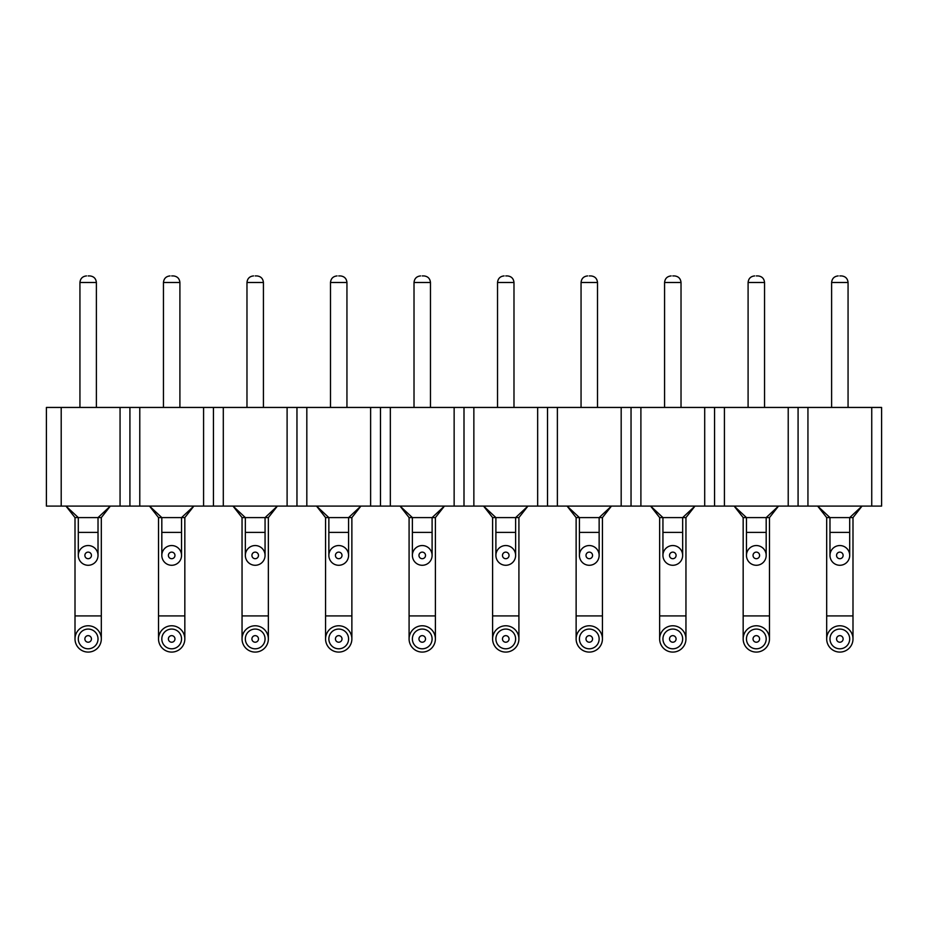 <?xml version="1.0" encoding="UTF-8"?>
<svg xmlns="http://www.w3.org/2000/svg" width="928" height="928" viewBox="0 0 928 928"><rect width="100%" height="100%" fill="white"/><g stroke="black" fill="none" stroke-linecap="round" stroke-linejoin="round"><path stroke-width="1.39" d="M129.92 407.438L129.92 506.085L61.202 506.085L61.202 407.438L881.6 407.438L881.6 506.085L798.08 506.085L798.08 407.438M61.202 506.085L46.4 506.085L46.4 407.438L61.202 407.438M139.78 407.438L139.78 506.085L129.92 506.085M223.3 407.438L223.3 506.085L139.78 506.085M203.58 506.085L203.58 407.438M306.82 407.438L306.82 506.085L223.3 506.085M287.1 506.085L287.1 407.438M390.34 407.438L390.34 506.085L306.82 506.085M370.62 506.085L370.62 407.438M473.86 407.438L473.86 506.085L390.34 506.085M454.14 506.085L454.14 407.438M557.38 407.438L557.38 506.085L473.86 506.085M537.66 506.085L537.66 407.438M640.9 407.438L640.9 506.085L557.38 506.085M621.18 506.085L621.18 407.438M724.42 407.438L724.42 506.085L640.9 506.085M704.7 506.085L704.7 407.438M798.08 506.085L724.42 506.085M788.22 506.085L788.22 407.438M807.94 407.438L807.94 506.085M871.74 506.085L871.74 407.438M120.06 506.085L120.06 407.438M213.44 506.085L213.44 407.438M296.96 506.085L296.96 407.438M380.48 506.085L380.48 407.438M464 506.085L464 407.438M547.52 506.085L547.52 407.438M631.04 506.085L631.04 407.438M714.56 506.085L714.56 407.438M181.54 532.394L161.82 532.394L161.82 517.592L149.489 506.085L158.526 517.592L181.54 517.592L193.871 506.085L184.834 517.592L181.54 517.592L181.54 555.408M265.06 532.394L245.34 532.394L245.34 517.592L233.009 506.085L242.046 517.592L265.06 517.592L277.391 506.085L268.354 517.592L265.06 517.592L265.06 555.408M348.58 532.394L328.86 532.394L328.86 517.592L316.529 506.085L325.566 517.592L348.58 517.592L360.911 506.085L351.874 517.592L348.58 517.592L348.58 555.408M432.1 532.394L412.38 532.394L412.38 517.592L400.049 506.085L409.086 517.592L432.1 517.592L444.431 506.085L435.394 517.592L432.1 517.592L432.1 555.408M515.62 532.394L495.9 532.394L495.9 517.592L483.569 506.085L492.606 517.592L515.62 517.592L527.951 506.085L518.914 517.592L515.62 517.592L515.62 555.408M599.14 532.394L579.42 532.394L579.42 517.592L567.089 506.085L576.126 517.592L599.14 517.592L611.471 506.085L602.434 517.592L599.14 517.592L599.14 555.408M682.66 532.394L662.94 532.394L662.94 517.592L650.609 506.085L659.646 517.592L682.66 517.592L694.991 506.085L685.954 517.592L682.66 517.592L682.66 555.408M766.18 532.394L746.46 532.394L746.46 517.592L734.129 506.085L743.166 517.592L766.18 517.592L778.511 506.085L769.474 517.592L766.18 517.592L766.18 555.408M849.7 532.394L829.98 532.394L829.98 517.592L817.649 506.085L826.686 517.592L849.7 517.592L862.031 506.085L852.994 517.592L849.7 517.592L849.7 555.408M98.02 532.394L78.3 532.394L78.3 517.592L65.969 506.085L75.006 517.592L98.02 517.592L110.351 506.085L101.314 517.592L98.02 517.592L98.02 555.408M88.16 275.918L89.807 275.918L88.16 275.918M171.68 275.918L173.327 275.918L171.68 275.918M255.2 275.918L256.847 275.918L255.2 275.918M338.72 275.918L340.367 275.918L338.72 275.918M422.24 275.918L423.887 275.918L422.24 275.918M505.76 275.918L507.407 275.918L505.76 275.918M589.28 275.918L590.927 275.918L589.28 275.918M672.8 275.918L674.447 275.918L672.8 275.918M756.32 275.918L757.967 275.918L756.32 275.918M839.84 275.918L841.487 275.918L839.84 275.918M171.68 652.082A13.154 13.154 0 0 1 158.526 638.928A13.154 13.154 0 0 1 171.68 625.774A13.154 13.154 0 0 1 184.834 638.928A13.154 13.154 0 0 1 171.68 652.082A13.154 13.154 0 0 1 158.526 638.928A13.154 13.154 0 0 1 171.68 625.774A13.154 13.154 0 0 1 184.834 638.928A13.154 13.154 0 0 1 171.68 652.082M255.2 652.082A13.154 13.154 0 0 1 242.046 638.928A13.154 13.154 0 0 1 255.2 625.774A13.154 13.154 0 0 1 268.354 638.928A13.154 13.154 0 0 1 255.2 652.082A13.154 13.154 0 0 1 242.046 638.928A13.154 13.154 0 0 1 255.2 625.774A13.154 13.154 0 0 1 268.354 638.928A13.154 13.154 0 0 1 255.2 652.082M338.72 652.082A13.154 13.154 0 0 1 325.566 638.928A13.154 13.154 0 0 1 338.72 625.774A13.154 13.154 0 0 1 351.874 638.928A13.154 13.154 0 0 1 338.72 652.082A13.154 13.154 0 0 1 325.566 638.928A13.154 13.154 0 0 1 338.72 625.774A13.154 13.154 0 0 1 351.874 638.928A13.154 13.154 0 0 1 338.72 652.082M422.24 652.082A13.154 13.154 0 0 1 409.086 638.928A13.154 13.154 0 0 1 422.24 625.774A13.154 13.154 0 0 1 435.394 638.928A13.154 13.154 0 0 1 422.24 652.082A13.154 13.154 0 0 1 409.086 638.928A13.154 13.154 0 0 1 422.24 625.774A13.154 13.154 0 0 1 435.394 638.928A13.154 13.154 0 0 1 422.24 652.082M505.76 652.082A13.154 13.154 0 0 1 492.606 638.928A13.154 13.154 0 0 1 505.76 625.774A13.154 13.154 0 0 1 518.914 638.928A13.154 13.154 0 0 1 505.76 652.082A13.154 13.154 0 0 1 492.606 638.928A13.154 13.154 0 0 1 505.76 625.774A13.154 13.154 0 0 1 518.914 638.928A13.154 13.154 0 0 1 505.76 652.082M589.28 652.082A13.154 13.154 0 0 1 576.126 638.928A13.154 13.154 0 0 1 589.28 625.774A13.154 13.154 0 0 1 602.434 638.928A13.154 13.154 0 0 1 589.28 652.082A13.154 13.154 0 0 1 576.126 638.928A13.154 13.154 0 0 1 589.28 625.774A13.154 13.154 0 0 1 602.434 638.928A13.154 13.154 0 0 1 589.28 652.082M672.8 652.082A13.154 13.154 0 0 1 659.646 638.928A13.154 13.154 0 0 1 672.8 625.774A13.154 13.154 0 0 1 685.954 638.928A13.154 13.154 0 0 1 672.8 652.082A13.154 13.154 0 0 1 659.646 638.928A13.154 13.154 0 0 1 672.8 625.774A13.154 13.154 0 0 1 685.954 638.928A13.154 13.154 0 0 1 672.8 652.082M756.32 652.082A13.154 13.154 0 0 1 743.166 638.928A13.154 13.154 0 0 1 756.32 625.774A13.154 13.154 0 0 1 769.474 638.928A13.154 13.154 0 0 1 756.32 652.082A13.154 13.154 0 0 1 743.166 638.928A13.154 13.154 0 0 1 756.32 625.774A13.154 13.154 0 0 1 769.474 638.928A13.154 13.154 0 0 1 756.32 652.082M839.84 652.082A13.154 13.154 0 0 1 826.686 638.928A13.154 13.154 0 0 1 839.84 625.774A13.154 13.154 0 0 1 852.994 638.928A13.154 13.154 0 0 1 839.84 652.082A13.154 13.154 0 0 1 826.686 638.928A13.154 13.154 0 0 1 839.84 625.774A13.154 13.154 0 0 1 852.994 638.928A13.154 13.154 0 0 1 839.84 652.082M88.16 652.082A13.154 13.154 0 0 1 75.006 638.928A13.154 13.154 0 0 1 88.16 625.774A13.154 13.154 0 0 1 101.314 638.928A13.154 13.154 0 0 1 88.16 652.082A13.154 13.154 0 0 1 75.006 638.928A13.154 13.154 0 0 1 88.16 625.774A13.154 13.154 0 0 1 101.314 638.928A13.154 13.154 0 0 1 88.16 652.082M88.16 565.28A9.86 9.86 0 0 1 78.3 555.408A9.86 9.86 0 0 1 88.16 545.548A9.86 9.86 0 0 1 98.02 555.408A9.86 9.86 0 0 1 88.16 565.28A9.86 9.86 0 0 1 78.3 555.408A9.86 9.86 0 0 1 88.16 545.548A9.86 9.86 0 0 1 98.02 555.408A9.86 9.86 0 0 1 88.16 565.28M171.68 565.28A9.86 9.86 0 0 1 161.82 555.408A9.86 9.86 0 0 1 171.68 545.548A9.86 9.86 0 0 1 181.54 555.408A9.86 9.86 0 0 1 171.68 565.28A9.86 9.86 0 0 1 161.82 555.408A9.86 9.86 0 0 1 171.68 545.548A9.86 9.86 0 0 1 181.54 555.408A9.86 9.86 0 0 1 171.68 565.28M255.2 565.28A9.86 9.86 0 0 1 245.34 555.408A9.86 9.86 0 0 1 255.2 545.548A9.86 9.86 0 0 1 265.06 555.408A9.86 9.86 0 0 1 255.2 565.28A9.86 9.86 0 0 1 245.34 555.408A9.86 9.86 0 0 1 255.2 545.548A9.86 9.86 0 0 1 265.06 555.408A9.86 9.86 0 0 1 255.2 565.28M338.72 565.28A9.86 9.86 0 0 1 328.86 555.408A9.86 9.86 0 0 1 338.72 545.548A9.86 9.86 0 0 1 348.58 555.408A9.86 9.86 0 0 1 338.72 565.28A9.86 9.86 0 0 1 328.86 555.408A9.86 9.86 0 0 1 338.72 545.548A9.86 9.86 0 0 1 348.58 555.408A9.86 9.86 0 0 1 338.72 565.28M422.24 565.28A9.86 9.86 0 0 1 412.38 555.408A9.86 9.86 0 0 1 422.24 545.548A9.86 9.86 0 0 1 432.1 555.408A9.86 9.86 0 0 1 422.24 565.28A9.86 9.86 0 0 1 412.38 555.408A9.86 9.86 0 0 1 422.24 545.548A9.86 9.86 0 0 1 432.1 555.408A9.86 9.86 0 0 1 422.24 565.28M505.76 565.28A9.86 9.86 0 0 1 495.9 555.408A9.86 9.86 0 0 1 505.76 545.548A9.86 9.86 0 0 1 515.62 555.408A9.86 9.86 0 0 1 505.76 565.28A9.86 9.86 0 0 1 495.9 555.408A9.86 9.86 0 0 1 505.76 545.548A9.86 9.86 0 0 1 515.62 555.408A9.86 9.86 0 0 1 505.76 565.28M589.28 565.28A9.86 9.86 0 0 1 579.42 555.408A9.86 9.86 0 0 1 589.28 545.548A9.86 9.86 0 0 1 599.14 555.408A9.86 9.86 0 0 1 589.28 565.28A9.86 9.86 0 0 1 579.42 555.408A9.86 9.86 0 0 1 589.28 545.548A9.86 9.86 0 0 1 599.14 555.408A9.86 9.86 0 0 1 589.28 565.28M672.8 565.28A9.86 9.86 0 0 1 662.94 555.408A9.86 9.86 0 0 1 672.8 545.548A9.86 9.86 0 0 1 682.66 555.408A9.86 9.86 0 0 1 672.8 565.28A9.86 9.86 0 0 1 662.94 555.408A9.86 9.86 0 0 1 672.8 545.548A9.86 9.86 0 0 1 682.66 555.408A9.86 9.86 0 0 1 672.8 565.28M756.32 565.28A9.86 9.86 0 0 1 746.46 555.408A9.86 9.86 0 0 1 756.32 545.548A9.86 9.86 0 0 1 766.18 555.408A9.86 9.86 0 0 1 756.32 565.28A9.86 9.86 0 0 1 746.46 555.408A9.86 9.86 0 0 1 756.32 545.548A9.86 9.86 0 0 1 766.18 555.408A9.86 9.86 0 0 1 756.32 565.28M839.84 565.28A9.86 9.86 0 0 1 829.98 555.408A9.86 9.86 0 0 1 839.84 545.548A9.86 9.86 0 0 1 849.7 555.408A9.86 9.86 0 0 1 839.84 565.28A9.86 9.86 0 0 1 829.98 555.408A9.86 9.86 0 0 1 839.84 545.548A9.86 9.86 0 0 1 849.7 555.408A9.86 9.86 0 0 1 839.84 565.28M589.28 648.8A9.86 9.86 0 0 1 579.42 638.928A9.86 9.86 0 0 1 589.28 629.068A9.86 9.86 0 0 1 599.14 638.928A9.86 9.86 0 0 1 589.28 648.8A9.86 9.86 0 0 0 599.14 638.928A9.86 9.86 0 0 0 589.28 629.068M672.8 648.8A9.86 9.86 0 0 1 662.94 638.928A9.86 9.86 0 0 1 672.8 629.068A9.86 9.86 0 0 1 682.66 638.928A9.86 9.86 0 0 1 672.8 648.8A9.86 9.86 0 0 0 682.66 638.928A9.86 9.86 0 0 0 672.8 629.068M756.32 648.8A9.86 9.86 0 0 1 746.46 638.928A9.86 9.86 0 0 1 756.32 629.068A9.86 9.86 0 0 1 766.18 638.928A9.86 9.86 0 0 1 756.32 648.8A9.86 9.86 0 0 0 766.18 638.928A9.86 9.86 0 0 0 756.32 629.068M839.84 648.8A9.86 9.86 0 0 1 829.98 638.928A9.86 9.86 0 0 1 839.84 629.068A9.86 9.86 0 0 1 849.7 638.928A9.86 9.86 0 0 1 839.84 648.8A9.86 9.86 0 0 0 849.7 638.928A9.86 9.86 0 0 0 839.84 629.068M171.68 648.8A9.86 9.86 0 0 1 161.82 638.928A9.86 9.86 0 0 1 171.68 629.068A9.86 9.86 0 0 1 181.54 638.928A9.86 9.86 0 0 1 171.68 648.8A9.86 9.86 0 0 1 161.82 638.928A9.86 9.86 0 0 1 171.68 629.068A9.86 9.86 0 0 1 181.54 638.928A9.86 9.86 0 0 1 171.68 648.8M255.2 648.8A9.86 9.86 0 0 1 245.34 638.928A9.86 9.86 0 0 1 255.2 629.068A9.86 9.86 0 0 1 265.06 638.928A9.86 9.86 0 0 1 255.2 648.8A9.86 9.86 0 0 1 245.34 638.928A9.86 9.86 0 0 1 255.2 629.068A9.86 9.86 0 0 1 265.06 638.928A9.86 9.86 0 0 1 255.2 648.8M338.72 648.8A9.86 9.86 0 0 1 328.86 638.928A9.86 9.86 0 0 1 338.72 629.068A9.86 9.86 0 0 1 348.58 638.928A9.86 9.86 0 0 1 338.72 648.8A9.86 9.86 0 0 1 328.86 638.928A9.86 9.86 0 0 1 338.72 629.068A9.86 9.86 0 0 1 348.58 638.928A9.86 9.86 0 0 1 338.72 648.8M422.24 648.8A9.86 9.86 0 0 1 412.38 638.928A9.86 9.86 0 0 1 422.24 629.068A9.86 9.86 0 0 1 432.1 638.928A9.86 9.86 0 0 1 422.24 648.8A9.86 9.86 0 0 1 412.38 638.928A9.86 9.86 0 0 1 422.24 629.068A9.86 9.86 0 0 1 432.1 638.928A9.86 9.86 0 0 1 422.24 648.8M505.76 648.8A9.86 9.86 0 0 1 495.9 638.928A9.86 9.86 0 0 1 505.76 629.068A9.86 9.86 0 0 1 515.62 638.928A9.86 9.86 0 0 1 505.76 648.8A9.86 9.86 0 0 1 495.9 638.928A9.86 9.86 0 0 1 505.76 629.068A9.86 9.86 0 0 1 515.62 638.928A9.86 9.86 0 0 1 505.76 648.8M88.16 648.8A9.86 9.86 0 0 1 78.3 638.928A9.86 9.86 0 0 1 88.16 629.068A9.86 9.86 0 0 1 98.02 638.928A9.86 9.86 0 0 1 88.16 648.8A9.86 9.86 0 0 1 78.3 638.928A9.86 9.86 0 0 1 88.16 629.068A9.86 9.86 0 0 1 98.02 638.928A9.86 9.86 0 0 1 88.16 648.8M86.513 275.918C82.546 276.335 80.353 278.528 79.936 282.495L79.936 407.438L79.936 282.495L96.384 282.495C95.967 278.528 93.774 276.335 89.807 275.918M170.033 275.918C166.066 276.335 163.873 278.528 163.456 282.495L163.456 407.438L163.456 282.495L179.904 282.495C179.487 278.528 177.294 276.335 173.327 275.918M253.553 275.918C249.586 276.335 247.393 278.528 246.976 282.495L246.976 407.438L246.976 282.495L263.424 282.495C263.007 278.528 260.814 276.335 256.847 275.918M330.496 407.438L330.496 282.495L346.944 282.495C346.527 278.528 344.334 276.335 340.367 275.918M414.016 407.438L414.016 282.495L430.464 282.495C430.047 278.528 427.854 276.335 423.887 275.918M504.113 275.918C500.146 276.335 497.953 278.528 497.536 282.495L497.536 407.438L497.536 282.495L513.984 282.495C513.567 278.528 511.374 276.335 507.407 275.918M581.056 407.438L581.056 282.495L597.504 282.495C597.087 278.528 594.894 276.335 590.927 275.918M664.576 407.438L664.576 282.495L681.024 282.495C680.607 278.528 678.414 276.335 674.447 275.918M748.096 407.438L748.096 282.495L764.544 282.495C764.127 278.528 761.934 276.335 757.967 275.918M831.616 407.438L831.616 282.495L848.064 282.495C847.647 278.528 845.454 276.335 841.487 275.918M158.526 517.592L158.526 615.914L184.834 615.914L184.834 638.928M242.046 517.592L242.046 615.914L268.354 615.914L268.354 638.928M325.566 517.592L325.566 615.914L351.874 615.914L351.874 638.928M409.086 517.592L409.086 615.914L435.394 615.914L435.394 638.928M492.606 517.592L492.606 615.914L518.914 615.914L518.914 638.928M576.126 517.592L576.126 615.914L602.434 615.914L602.434 638.928M659.646 517.592L659.646 615.914L685.954 615.914L685.954 638.928M743.166 517.592L743.166 615.914L769.474 615.914L769.474 638.928M826.686 517.592L826.686 615.914L852.994 615.914L852.994 638.928M75.006 517.592L75.006 615.914L101.314 615.914L101.314 638.928M88.16 558.702A3.283 3.283 0 0 1 84.877 555.408A3.283 3.283 0 0 1 88.16 552.125A3.283 3.283 0 0 1 91.443 555.408A3.283 3.283 0 0 1 88.16 558.702M171.68 558.702A3.283 3.283 0 0 1 168.397 555.408A3.283 3.283 0 0 1 171.68 552.125A3.283 3.283 0 0 1 174.963 555.408A3.283 3.283 0 0 1 171.68 558.702M255.2 558.702A3.283 3.283 0 0 1 251.917 555.408A3.283 3.283 0 0 1 255.2 552.125A3.283 3.283 0 0 1 258.483 555.408A3.283 3.283 0 0 1 255.2 558.702M338.72 558.702A3.283 3.283 0 0 1 335.437 555.408A3.283 3.283 0 0 1 338.72 552.125A3.283 3.283 0 0 1 342.003 555.408A3.283 3.283 0 0 1 338.72 558.702M422.24 558.702A3.283 3.283 0 0 1 418.957 555.408A3.283 3.283 0 0 1 422.24 552.125A3.283 3.283 0 0 1 425.523 555.408A3.283 3.283 0 0 1 422.24 558.702M505.76 558.702A3.283 3.283 0 0 1 502.477 555.408A3.283 3.283 0 0 1 505.76 552.125A3.283 3.283 0 0 1 509.043 555.408A3.283 3.283 0 0 1 505.76 558.702M589.28 558.702A3.283 3.283 0 0 1 585.997 555.408A3.283 3.283 0 0 1 589.28 552.125A3.283 3.283 0 0 1 592.563 555.408A3.283 3.283 0 0 1 589.28 558.702M672.8 558.702A3.283 3.283 0 0 1 669.517 555.408A3.283 3.283 0 0 1 672.8 552.125A3.283 3.283 0 0 1 676.083 555.408A3.283 3.283 0 0 1 672.8 558.702M756.32 558.702A3.283 3.283 0 0 1 753.037 555.408A3.283 3.283 0 0 1 756.32 552.125A3.283 3.283 0 0 1 759.603 555.408A3.283 3.283 0 0 1 756.32 558.702M839.84 558.702A3.283 3.283 0 0 1 836.557 555.408A3.283 3.283 0 0 1 839.84 552.125A3.283 3.283 0 0 1 843.123 555.408A3.283 3.283 0 0 1 839.84 558.702M171.68 642.222A3.283 3.283 0 0 1 168.397 638.928A3.283 3.283 0 0 1 171.68 635.645A3.283 3.283 0 0 1 174.963 638.928A3.283 3.283 0 0 1 171.68 642.222M255.2 642.222A3.283 3.283 0 0 1 251.917 638.928A3.283 3.283 0 0 1 255.2 635.645A3.283 3.283 0 0 1 258.483 638.928A3.283 3.283 0 0 1 255.2 642.222M338.72 642.222A3.283 3.283 0 0 1 335.437 638.928A3.283 3.283 0 0 1 338.72 635.645A3.283 3.283 0 0 1 342.003 638.928A3.283 3.283 0 0 1 338.72 642.222M422.24 642.222A3.283 3.283 0 0 1 418.957 638.928A3.283 3.283 0 0 1 422.24 635.645A3.283 3.283 0 0 1 425.523 638.928A3.283 3.283 0 0 1 422.24 642.222M505.76 642.222A3.283 3.283 0 0 1 502.477 638.928A3.283 3.283 0 0 1 505.76 635.645A3.283 3.283 0 0 1 509.043 638.928A3.283 3.283 0 0 1 505.76 642.222M589.28 642.222A3.283 3.283 0 0 1 585.997 638.928A3.283 3.283 0 0 1 589.28 635.645A3.283 3.283 0 0 1 592.563 638.928A3.283 3.283 0 0 1 589.28 642.222M672.8 642.222A3.283 3.283 0 0 1 669.517 638.928A3.283 3.283 0 0 1 672.8 635.645A3.283 3.283 0 0 1 676.083 638.928A3.283 3.283 0 0 1 672.8 642.222M756.32 642.222A3.283 3.283 0 0 1 753.037 638.928A3.283 3.283 0 0 1 756.32 635.645A3.283 3.283 0 0 1 759.603 638.928A3.283 3.283 0 0 1 756.32 642.222M839.84 642.222A3.283 3.283 0 0 1 836.557 638.928A3.283 3.283 0 0 1 839.84 635.645A3.283 3.283 0 0 1 843.123 638.928A3.283 3.283 0 0 1 839.84 642.222M88.16 642.222A3.283 3.283 0 0 1 84.877 638.928A3.283 3.283 0 0 1 88.16 635.645A3.283 3.283 0 0 1 91.443 638.928A3.283 3.283 0 0 1 88.16 642.222M96.384 407.438L96.384 282.495L96.384 407.438M179.904 407.438L179.904 282.495L179.904 407.438M263.424 407.438L263.424 282.495L263.424 407.438M513.984 407.438L513.984 282.495L513.984 407.438M848.064 407.438L848.064 282.495L848.064 407.438M346.944 407.438L346.944 282.495M430.464 407.438L430.464 282.495M597.504 407.438L597.504 282.495M681.024 407.438L681.024 282.495M764.544 407.438L764.544 282.495M330.496 282.495C330.913 278.528 333.106 276.335 337.073 275.918M414.016 282.495C414.433 278.528 416.626 276.335 420.593 275.918M581.056 282.495C581.473 278.528 583.666 276.335 587.633 275.918M664.576 282.495C664.993 278.528 667.186 276.335 671.153 275.918M748.096 282.495C748.513 278.528 750.706 276.335 754.673 275.918M831.616 282.495C832.033 278.528 834.226 276.335 838.193 275.918M184.834 517.592L184.834 615.914M268.354 517.592L268.354 615.914M351.874 517.592L351.874 615.914M435.394 517.592L435.394 615.914M518.914 517.592L518.914 615.914M602.434 517.592L602.434 615.914M685.954 517.592L685.954 615.914M769.474 517.592L769.474 615.914M852.994 517.592L852.994 615.914M101.314 517.592L101.314 615.914M158.526 615.914L158.526 638.928M242.046 615.914L242.046 638.928M325.566 615.914L325.566 638.928M409.086 615.914L409.086 638.928M492.606 615.914L492.606 638.928M576.126 615.914L576.126 638.928M659.646 615.914L659.646 638.928M743.166 615.914L743.166 638.928M826.686 615.914L826.686 638.928M78.3 532.394L78.3 555.408M161.82 532.394L161.82 555.408M245.34 532.394L245.34 555.408M328.86 532.394L328.86 555.408M412.38 532.394L412.38 555.408M495.9 532.394L495.9 555.408M579.42 532.394L579.42 555.408M662.94 532.394L662.94 555.408M746.46 532.394L746.46 555.408M829.98 532.394L829.98 555.408M75.006 615.914L75.006 638.928"/></g></svg>
